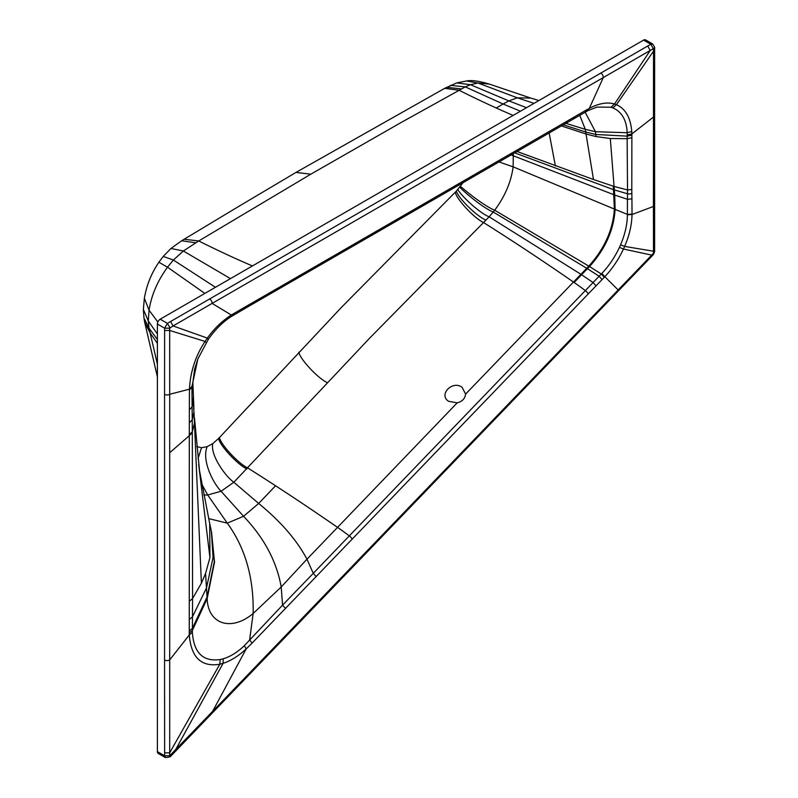 <?xml version="1.0" encoding="UTF-8"?>
<svg xmlns="http://www.w3.org/2000/svg" width="798" height="798" viewBox="0 0 798 798"><rect width="100%" height="100%" fill="white"/><g stroke="black" fill="none" stroke-linecap="round" stroke-linejoin="round"><path stroke-width="1.2" d="M196.777 446.591L201.535 447.718L207.201 446.621L212.767 443.618L218.582 438.471L341.305 307.509L456.376 191.071L463.03 182.662M563.268 124.797L585.722 132.009L586.031 134.004L596.046 136.558L610.31 138.523L627.138 138.692L627.527 189.944L614.071 186.443L593.483 179.51L517.034 151.49M149.116 328.307L150.104 332.856L144.727 322.472L143.949 317.953L149.116 328.307L157.406 339.569M157.406 364.247L150.104 332.856L157.406 343.419M203.889 495.029L207.699 494.999L221.076 491.259L233.834 482.251L369.843 337.933L483.548 222.532A1185.499 381.304 43.9 0 1 573.453 282.023A148.189 47.661 43.9 0 1 574.121 282.492A148.189 47.661 43.9 0 1 585.323 290.612A3.95 1.267 43.9 0 1 588.256 293.933L604.834 276.707L618.141 289.933A3.561 1.147 43.9 0 1 618.231 291.041L170.114 756.863L165.455 757.601L164.627 755.796L157.406 751.626L157.406 324.028A3.95 2.284 -60 0 1 160.198 319.19L643.607 40.1A3.95 2.284 -60 0 1 645.582 39.9L652.794 44.06L650.819 44.259L647.727 46.005L167.41 323.35L164.617 328.187L164.558 394.362A3.561 2.055 180 0 0 169.695 394.292L169.685 328.197L173.086 325.943L170.573 321.494M448.586 401.294L457.194 402.85C462.261 401.514 465.074 398.591 465.613 394.092L462.082 387.269C452.406 380.038 438.212 394.781 448.586 401.294M455.249 192.198C456.446 199.171 474.281 218.313 483.548 222.532L489.104 216.817L580.914 274.273L593.104 282.532L596.026 285.864M457.882 189.485C460.456 195.191 479.239 212.847 489.104 216.817L493.264 212.039L586.739 268.268L465.613 394.092M459.828 187.191C463.688 191.63 482.96 207.989 493.264 212.039L494.68 210.223C504.974 196.378 511.129 181.914 513.134 166.842L614.37 209.066C613.044 229.654 604.525 248.667 588.814 266.113L586.739 268.268L599.148 276.228L602.081 279.579M511.079 154.922L614.739 195.061L627.437 199.281L627.388 214.772L632.016 214.512L653.432 206.463L653.492 251.22L654.619 249.724L654.629 251.579L653.432 254.532L618.231 291.041M514.68 152.847L613.582 189.695L627.487 193.754L627.437 199.281L631.926 198.882L631.797 189.495L627.527 189.944L627.487 193.754A3.95 2.314 -0.8 0 0 631.846 193.325M610.31 138.523L614.739 195.061L615.098 209.395L627.388 214.393L632.026 214.113L631.926 198.882M631.797 189.495L631.876 135.141L627.178 136.139L627.188 132.727L631.757 131.52C630.61 117.685 625.502 108.747 616.435 104.698L614.51 104.009C607.428 101.855 599.029 103.291 589.323 108.338L585.642 111.63M631.876 135.141L631.856 133.924L653.432 117.087A3.561 2.055 0 0 0 654.589 115.57L654.619 249.724M631.906 137.685L627.138 138.692L627.178 136.139L595.787 134.483L596.046 136.558M489.413 84.119C479.039 81.017 471.428 79.97 466.561 80.977L477.912 82.992L517.294 97.825L530.71 98.064L489.413 84.109L477.912 82.992L470.461 84.708L465.274 86.902L400.636 122.782L310.791 174.193L198.752 240.956L183.36 251.001L173.375 260.018L167.51 267.21C157.575 280.846 151.421 295.17 149.046 310.183L148.298 321.005L148.937 327.429M466.561 80.977L456.735 82.902L444.676 88.339L296.008 172.408L240.886 205.126L184.129 239.26L198.752 240.956A1185.499 684.455 -120 0 0 252.427 265.943M209.694 523.538L209.944 557.622L205.555 573.433L201.395 583.238L192.577 598.53L192.368 630.44L189.246 632.984L189.286 634.959L169.695 659.926A3.561 2.055 180 0 1 164.558 659.996L164.627 755.796L169.685 755.756L169.695 752.823L164.617 752.853M211.6 532.416L214.293 561.712L207.041 597.044L192.368 628.395L189.256 630.939L189.246 632.984M207.201 446.621C201.505 459.917 212.787 482.75 221.076 491.259L243.56 516.296C264.138 537.862 276.687 561.433 281.205 586.989L282.552 605.133L244.388 645.622C237.435 652.275 230.383 656.664 223.25 658.779L220.238 659.537C203.071 661.951 193.784 652.864 192.358 632.265L192.368 630.44L207.141 598.66L205.555 573.433M212.767 443.618C210.133 454.71 225.046 476.097 233.834 482.251L258.652 503.458C280.647 521.413 296.756 539.997 306.971 559.199L281.205 586.989L253.126 613.522L249.634 639.876L252.088 643.088L588.256 293.933M192.358 632.265L189.286 634.959C191.131 657.502 201.296 667.268 219.789 664.245L223.081 663.347C230.692 660.884 238.383 656.096 246.153 648.964L252.088 643.088M244.388 645.622L246.153 648.964L212.607 711.377L169.685 755.756M201.844 484.236L207.699 494.999L227.29 523.149L243.56 516.296L258.652 503.458L275.569 485.773A1185.499 381.304 -136.1 0 1 337.434 527.298A148.189 47.661 -136.1 0 1 349.305 535.887L313.265 573.353L316.178 576.675M285.624 608.545L282.552 605.133L313.265 573.353L306.971 559.199L457.194 402.85M352.237 539.209A3.95 1.267 43.9 0 0 349.305 535.887L601.313 273.983L604.256 277.315M627.388 214.772C627.298 224.378 625.014 234.413 620.545 244.876L619.438 247.35C614.869 257.165 609.014 265.844 601.862 273.415L601.313 273.983L589.523 266.542L574.121 282.492M601.862 273.415L604.834 276.707C612.385 268.637 618.6 259.41 623.457 249.036L624.635 246.412C629.393 235.31 631.846 224.677 632.016 214.512L632.026 214.113M587.328 110.742L589.323 108.338L603.308 77.556L653.293 48.678L653.522 51.182L654.639 49.695L654.589 115.57M265.026 296.656L266.931 294.432L247.181 305.764L246.183 307.779L588.116 110.523L597.024 107.082L610.989 107.231L612.814 107.88L616.435 104.698L653.522 51.182L653.432 206.463A3.561 2.055 0 0 0 654.589 204.946M627.208 134.972L631.856 133.924L631.757 131.52M612.814 107.88C621.762 111.71 626.55 119.989 627.188 132.727L595.448 131.71L595.787 134.483L585.722 132.009L585.303 129.346L595.448 131.71L585.134 112.179M556.415 128.747A4.738 2.733 -120 0 0 557.403 126.752L266.931 294.432M565.174 123.391L567.059 121.166L557.393 126.752M247.181 305.764L231.31 315.02L212.118 303.4A3.561 2.055 -120 0 0 209.605 298.921M573.293 118.673L575.198 116.448L567.059 121.166M575.198 116.448L587.557 109.306M234.522 313.085L232.617 315.32M295.719 279.26A4.738 2.733 -120 0 0 296.696 277.265M229.724 317.215L231.31 315.02C222.024 321.035 214.024 328.726 207.34 338.103L205.056 341.434C195.52 355.898 190.323 371.808 189.455 389.175L189.355 409.883L192.099 406.81L191.939 386.451L197.884 358.901L208.278 339.409C214.911 329.893 222.323 322.422 230.532 316.986L246.183 307.779M191.939 386.451L189.455 389.175L169.695 394.292L169.695 752.823L219.789 664.245L220.238 659.537M189.355 409.883L189.296 434.81L192.308 431.728L192.318 432.626L189.296 435.708L189.256 630.939M201.395 583.238L193.974 411.878L192.228 419.798L192.308 431.728L194.473 423.05L193.296 399.798L192.099 406.81L192.228 419.798L189.326 422.87M189.326 601.263L192.577 598.53L192.318 432.626M223.25 658.779L223.081 663.347L175.341 750.18L175.42 751.267M620.545 244.876L624.635 246.412L653.492 251.22L653.522 253.076L651.727 255.101L651.806 256.188M619.438 247.35L623.457 249.036L651.727 255.101L212.607 711.377A3.561 1.147 43.9 0 1 212.697 712.484M165.445 757.601L158.223 753.432A3.95 2.284 -60 0 1 157.406 751.626M610.989 107.231L614.51 104.009L650.24 50.454L647.727 46.005M208.178 339.429L207.34 338.103L173.086 325.943L603.308 77.556A3.561 2.055 -120 0 0 600.794 73.067M206.163 342.522L205.056 341.434L169.695 330.452L164.597 330.492M498.959 161.924L513.134 166.842L513.284 153.655M613.303 186.193L614.37 209.066L615.098 209.395C613.802 230.014 605.273 249.066 589.523 266.542L494.68 210.223C484.256 206.084 464.785 190.323 460.506 186.333M549.144 132.947L555.398 166.004M201.535 447.718L198.014 458.651M211.51 532.017L214.532 562.101L207.141 598.66C208.079 624.545 231.5 631.647 253.126 613.522C253.934 578.111 245.315 547.977 227.29 523.149L208.667 518.59M275.569 485.773A1185.499 381.304 -136.1 0 0 247.809 467.987C238.512 463.768 220.677 444.516 219.47 437.513M218.582 438.471C219.789 445.474 237.624 464.725 246.921 468.945M456.376 191.071C457.932 197.734 476.366 216.098 485.922 220.128M298.821 352.227C300.138 359.309 317.993 378.422 327.3 382.651M561.333 125.914L586.031 134.004L593.483 179.51M456.735 82.902L470.461 84.708L508.845 100.897L517.294 97.825L534.042 103.351M450.391 85.356L465.274 86.902L503.089 104.009L508.845 100.897L526.54 107.68M446.581 87.291L461.434 88.907M513.134 115.421A1185.499 684.455 60 0 1 496.246 107.999L503.089 104.009L520.426 111.211M496.246 107.999A1185.499 684.455 60 0 1 459.03 90.224L444.686 88.339M296.008 172.408L310.791 174.193M157.406 334.023L148.298 321.005L143.361 309.335L144.368 298.213C146.623 285.115 151.46 273.125 158.892 262.243L163.231 256.437L170.962 248.467L183.36 251.001L230.462 278.622M184.148 239.25L181.665 240.757L195.739 242.801M163.231 256.437L173.375 260.018L215.45 287.29M158.892 262.243L167.51 267.21L204.847 293.415M144.368 298.213L149.046 310.183L157.854 322.013M209.944 557.622L198.662 464.306M209.704 523.528L211.36 531.328L213.066 557.423L206.502 587.917L192.428 616.884L189.286 619.467M189.296 434.81L189.296 435.708L169.695 452.725M653.562 48.838L654.649 47.361L654.639 49.695M565.852 123.301L585.303 129.346L579.727 115.271M193.924 409.194L192.867 382.521L191.939 387.22L189.445 390.023M164.558 659.996L164.558 394.362M169.685 328.197L164.617 328.187L157.406 324.028M653.353 253.465L653.432 254.522M653.522 253.076L654.629 251.579M170.064 755.826L170.114 756.863M160.198 319.19L167.41 323.35L169.964 327.729M653.293 48.678L650.819 44.259L643.607 40.1M157.406 376.885L144.727 322.472M170.962 248.467L181.655 240.757M143.361 309.335L143.949 317.953M209.724 523.678L199.5 470.571L194.493 418.042M211.36 531.328L211.57 532.306M530.71 98.064L538.929 100.528M192.867 382.521L194.612 369.175L197.884 358.901M193.266 399.19L193.186 397.903M654.649 47.361L652.794 44.06"/></g></svg>
